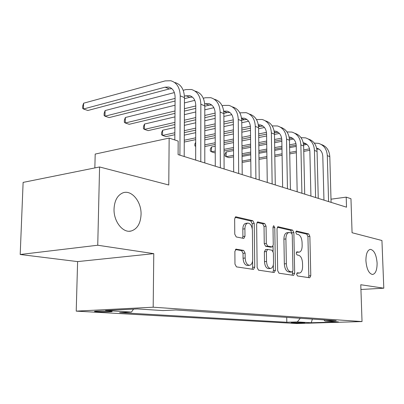 <?xml version="1.0" encoding="UTF-8"?>
<svg xmlns="http://www.w3.org/2000/svg" width="404" height="404" viewBox="0 0 404 404"><rect width="100%" height="100%" fill="white"/><g stroke="black" fill="none" stroke-linecap="round" stroke-linejoin="round"><path stroke-width="0.61" d="M296.617 274.245L297.475 275.957L309.716 277.775L310.787 275.735L309.868 236.335L308.707 233.906L296.561 231.043L295.773 232.411L296.627 234.158L298.233 234.527C300.49 235.471 301.773 238.113 302.081 242.44L302.152 245.763C302.081 249.561 301.076 251.692 299.127 252.162L296.864 251.813L296.193 253.232L297.046 254.959L298.657 255.267C300.924 256.126 302.212 258.737 302.525 263.1L302.596 266.448C302.51 270.438 301.44 272.639 299.389 273.054L297.329 272.776L296.617 274.245M141.057 214.484C141.572 201.465 131.219 189.107 122.528 193.006C117.322 195.46 114.489 200.768 114.039 208.929C113.514 221.483 122.962 233.355 131.184 231.002C137.294 229.002 140.582 223.493 141.057 214.484M377.104 263.039C376.356 254.666 374.109 250.106 370.357 249.354C367.408 250.111 365.928 253.904 365.913 260.737C366.645 269.059 368.852 273.644 372.533 274.498C375.594 273.801 377.114 269.978 377.104 263.039M97.096 311.797C103.01 312.039 107.828 312.004 111.555 311.696C112.751 311.514 112.105 311.343 109.615 311.181C103.717 310.934 98.864 310.964 95.066 311.277C93.839 311.464 94.516 311.636 97.096 311.797M236.335 249.101L234.876 251.354L234.961 264.12L236.456 266.877L253.52 269.402L254.727 267.15L254.247 223.468L252.848 220.746L235.744 216.791L234.658 218.938L234.759 234.148L236.249 236.946L243.834 238.426L244.97 236.244L244.905 228.816C245.006 225.553 245.96 223.649 247.763 223.109C250.445 223.306 251.99 225.755 252.399 230.452L252.707 259.302C252.581 262.888 251.505 264.893 249.48 265.312C246.95 264.923 245.516 262.504 245.162 258.05L245.122 253.151L243.668 250.414L235.865 249.147M360.934 289.491L383.8 288.193L381.937 240.506L352.071 232.729L350.965 198.728L346.208 197.142L346.526 207.186L178.093 154.601L178.174 141.092L169.15 138.082L95.192 154.076L94.849 167.928M97.743 245.233L20.2 254.495L77.603 261.6L153.778 253.651L97.743 245.233L99.581 166.973L168.771 184.992L169.15 138.082M153.778 253.651L153.182 307.207L362.029 321.564L296.935 323.533L76.22 311.131L153.182 307.207M383.8 288.193L360.772 284.734L362.029 321.564M277.679 270.665L278.987 273.205L293.632 275.376L294.673 273.266L293.87 232.638L292.642 230.118L277.967 226.715L277.008 228.735L277.679 270.665M274.195 272.493L258.535 270.165L257.141 267.519L256.641 224.023L257.661 221.942L264.716 223.538L266.064 226.205L266.297 243.45L267.645 246.081L272.215 246.945L273.261 244.844L272.993 227.109L273.675 225.69L274.781 227.528L275.442 270.321L274.195 272.493M20.2 254.495L23.119 182.396L99.581 166.973M304.843 322.68L291.254 322.695L294.269 323.003L304.843 322.68M323.872 319.862L324.962 321.044L336.189 320.685L175.897 309.974L162.958 310.58L137.39 308.934L105.505 310.524L131.446 312.07L119.599 312.625L286.81 322.251L297.319 321.917L300.268 318.286M324.962 321.044L338.426 321.912L311.221 322.745L297.319 321.917M77.603 261.6L76.22 311.131M346.208 197.142L331.002 199.192M323.963 200.142L322.801 156.404C322.483 152.071 320.508 149.334 316.887 148.202L316.64 148.142M286.724 317.382L286.81 322.251M133.572 309.121L131.446 312.07M312.393 319.094L311.221 322.745M296.839 273.149L297.566 273.19M299.127 252.162L296.359 252.263M308.409 277.583L308.828 275.871L307.929 236.542L306.762 234.113L295.895 231.568M291.905 233.401L290.663 230.341L277.331 227.22M292.228 275.174L292.647 271.71M292.137 271.968L292.951 270.498L292.254 234.719L291.39 232.957L288.921 232.522C286.991 233.052 285.987 235.194 285.906 238.951L286.345 263.706C286.673 268.221 288.017 270.887 290.385 271.695L292.137 271.968L290.34 272.104M288.921 232.522L286.936 232.739C285.002 233.27 283.992 235.411 283.911 239.158L285.906 238.951M290.143 272.119L288.385 271.847C286.012 271.039 284.663 268.382 284.34 263.873L283.911 239.158M257 222.453L262.686 223.786L264.716 223.538M270.387 247.097L265.61 246.288L264.261 243.662L264.034 226.442L262.686 223.786M273.043 246.152L273.124 251.419M273.326 264.918L273.412 270.483L275.442 270.321M266.544 261.489C266.882 265.746 268.211 268.069 270.534 268.463C272.427 268.074 273.427 266.14 273.528 262.656L273.382 252.823L272.054 250.227L267.69 249.399L266.408 251.53L266.544 261.489L264.499 261.666C264.832 265.918 266.165 268.236 268.493 268.625L268.62 268.615M265.655 249.601L264.368 251.727L266.408 251.53M264.499 261.666L264.368 251.727M272.917 272.301L273.412 270.483M249.48 265.312L247.399 265.484C244.864 265.105 243.425 262.686 243.077 258.237L243.036 253.348L241.582 250.621L235.391 249.515M245.91 223.336L245.698 223.367C243.89 223.902 242.935 225.801 242.834 229.063L244.905 228.816M242.445 238.193L242.895 236.476L242.834 229.063M252.253 228.709L252.197 223.72L250.798 220.998L235.057 217.312M252.111 269.205L252.657 267.322L252.591 261.019M321.256 144.486C326.488 146.268 329.336 150.323 329.805 156.641L331.088 202.369M314.292 143.092L318.519 143.359C323.897 145.076 326.826 149.167 327.311 155.631L328.573 201.581M319.099 149.172L316.827 149.056M309.545 148.849L303.727 149.904M296.334 151.237L289.698 152.439M282.058 153.818L274.806 155.131M266.903 156.56L258.969 157.994M250.788 159.474L242.097 161.044M242.102 162.034L242.9 162.297L250.803 160.883M309.802 150.293L303.757 151.374M296.364 152.702L289.724 153.894M282.083 155.267L274.826 156.57M266.923 157.989L258.984 159.413M242.057 156.434L250.738 154.828M258.913 153.313L266.837 151.848M274.73 150.389L281.977 149.046M289.607 147.637L296.238 146.41M303.591 145.046L306.929 144.43M308.373 139.032C313.711 140.819 316.605 144.965 317.069 151.47L318.251 198.359M301.005 137.648L305.555 137.865C311.004 139.597 313.964 143.779 314.438 150.399L315.605 197.531M310.923 196.071L309.863 151.217C309.55 146.773 307.555 143.981 303.884 142.834L303.237 142.708M306.171 143.849L303.449 143.819M295.975 143.622L289.552 144.829M281.926 146.258L274.685 147.617M266.802 149.096L258.878 150.581M250.712 152.111L242.036 153.737M233.562 155.323L226.179 156.712L229.033 157.666L233.573 156.818M296.198 145.167L289.582 146.394M281.957 147.814L274.71 149.162M266.822 150.631L258.898 152.106M250.727 153.626L242.047 155.242M226.154 152L226.179 156.712L225.003 155.964L224.993 154.086L226.154 152L233.532 150.581M241.996 148.96L250.662 147.298M258.818 145.733L266.731 144.213M274.609 142.703L281.841 141.314M289.451 139.855L293.551 139.067M294.799 133.29C300.238 135.072 303.187 139.314 303.641 146.016L304.712 194.132M286.981 131.926L291.89 132.073C297.41 133.82 300.404 138.092 300.869 144.89L301.914 193.258M297.172 191.779L296.223 145.748C295.915 141.193 293.9 138.335 290.178 137.183L289.097 136.996M292.546 138.244L289.325 138.335M281.644 138.133L274.558 139.511M266.685 141.041L258.782 142.582M250.626 144.172L241.966 145.854M233.512 147.5L224.013 149.354M215.236 151.061L211.474 151.793L214.474 152.798L215.241 152.646M281.815 139.784L274.584 141.183M266.711 142.703L258.802 144.233M250.647 145.809L241.981 147.48M233.522 149.116L224.023 150.95M211.464 146.97L211.474 151.793L210.322 151.051L210.317 149.126L211.464 146.97L215.226 146.223M223.993 144.475L233.482 142.582M241.925 140.9L250.576 139.178M258.722 137.552L266.615 135.981M274.478 134.416L279.416 133.431M280.467 127.225C286.017 129.002 289.017 133.345 289.466 140.254L290.41 189.668M272.165 125.902L277.467 125.962C283.063 127.725 286.082 132.093 286.532 139.067L287.451 188.744M282.643 187.244L281.82 139.976C281.522 135.295 279.487 132.376 275.715 131.214L274.149 131.007M278.169 132.33L274.382 132.568M266.473 132.355L258.676 133.936M250.541 135.582L241.895 137.335M233.456 139.042L223.978 140.961M215.216 142.738L204.803 144.844M266.589 134.133L258.696 135.719M250.556 137.355L241.91 139.092M233.472 140.789L223.988 142.693M215.221 144.455L204.803 146.546M195.693 146.415L194.89 145.884L194.89 143.915L195.698 142.319M204.803 139.865L215.206 137.708M223.957 135.89L233.426 133.931M241.855 132.184L250.485 130.396M258.611 128.709L264.463 127.497M265.337 120.821C270.993 122.594 274.038 127.043 274.473 134.168L275.276 184.941M256.474 119.549L262.221 119.498C267.887 121.276 270.938 125.745 271.372 132.906L272.144 183.966M267.266 182.441L266.584 133.87C266.302 129.063 264.246 126.073 260.429 124.902L258.323 124.705M262.974 126.078L258.545 126.497M250.394 126.27L241.819 128.083M233.401 129.861L223.937 131.856M215.196 133.699L204.803 135.896M195.708 137.814L184.269 140.228M250.465 128.189L241.834 129.992M233.411 131.76L223.947 133.739M215.201 135.567L204.803 137.744M195.703 139.648L184.259 142.041M184.295 135.138L195.718 132.669M204.803 130.709L215.181 128.467M223.917 126.583L233.366 124.543M241.774 122.725L248.612 121.251M249.379 114.059C255.106 115.842 258.181 120.397 258.6 127.72L259.237 179.937M239.83 112.842L246.076 112.655C251.818 114.443 254.894 119.018 255.313 126.381L255.914 178.896M250.975 177.356L250.455 127.401C250.182 122.463 248.112 119.402 244.243 118.226L241.536 118.089M246.884 119.463L241.738 120.099M233.315 119.862L223.897 121.937M215.17 123.861L204.803 126.144M195.728 128.144L184.315 130.659M174.861 132.739L162.565 135.446L166.069 136.618L174.846 134.704M233.345 121.927L223.907 123.993M215.175 125.897L204.803 128.164M195.723 130.144L184.305 132.638M162.615 130.25L162.565 135.446L161.519 134.709L161.539 132.638L162.615 130.25L174.897 127.482M184.335 125.351L195.738 122.781M204.803 120.74L215.16 118.407M223.872 116.443L231.78 114.66M232.467 106.888C238.264 108.681 241.36 113.347 241.759 120.877L242.208 174.619M222.144 105.752L223.543 105.424L228.957 105.404C234.769 107.196 237.87 111.883 238.264 119.458L238.678 173.518M233.674 171.953L233.34 120.543C233.083 115.458 230.992 112.327 227.078 111.14L223.7 111.13M229.82 112.453L227.088 112.605L223.856 113.342M215.145 113.1L204.803 115.483M195.748 117.569L184.36 120.195M174.932 122.367L144.44 129.391L148.147 130.628L174.917 124.518M215.15 115.332L204.803 117.695M195.743 119.761L184.35 122.362M144.511 124.053L144.44 129.391L143.44 128.659L143.471 126.533L144.511 124.053L174.967 116.877M184.386 114.655L195.758 111.974M204.803 109.843L213.873 107.701M214.499 99.273C220.367 101.076 223.483 105.853 223.861 113.605L224.099 168.968M203.308 98.248L205.288 97.758L210.772 97.692C216.65 99.5 219.776 104.298 220.145 112.1L220.342 167.791M215.271 166.211L215.145 113.246C214.903 108.02 212.802 104.808 208.843 103.616L204.702 103.803M211.701 105.01L209.035 105.197L204.798 106.212M195.773 105.959L184.416 108.701M175.008 110.974L125.275 122.988L129.199 124.296L174.993 113.342M195.768 108.373L184.401 111.09M125.376 117.503L125.275 122.988L124.331 122.26L124.371 120.074L125.376 117.503L175.043 105.232M184.441 102.909L194.779 100.354M195.385 91.173C201.313 92.981 204.454 97.879 204.798 105.863L204.803 162.943M183.204 90.294L185.86 89.602L191.415 89.491C197.359 91.299 200.5 96.218 200.838 104.257L200.788 161.691M195.662 160.09L195.773 105.484C195.551 100.091 193.44 96.803 189.436 95.607L184.421 96.046M192.41 97.096L189.824 97.319L184.461 98.667M175.089 98.409L104.979 116.201L109.136 117.589L175.073 101.025M105.106 110.57L104.979 116.201L104.096 115.483L104.146 113.241L105.106 110.57L174.377 92.582M175.008 82.537C180.997 84.345 184.153 89.37 184.466 97.606L184.194 156.51M174.811 139.971L175.099 97.192C174.902 91.637 172.781 88.264 168.736 87.067L165.095 87.178L83.446 109.004L83.608 103.207L165.15 80.906L170.771 80.739C176.77 82.547 179.926 87.597 180.234 95.884L179.906 155.166M171.836 88.658L169.352 88.925L87.86 110.479L83.446 109.004L82.633 108.297L82.699 105.989L83.608 103.207M294.258 322.518L294.269 323.003M291.991 322.619L291.996 322.877M297.041 273.18L299.026 273.033M296.622 252.313L298.596 252.131M296.273 231.078L296.561 231.043M306.762 234.113L308.707 233.906M307.929 236.542L309.868 236.335M308.828 275.871L310.787 275.735M277.765 226.78L278.23 226.725M290.663 230.341L292.642 230.118M291.895 232.85L293.87 232.638M292.678 273.417L294.673 273.266M284.34 263.873L286.345 263.706M288.385 271.847L290.385 271.695M257.439 222.013L257.969 221.953M264.034 226.442L266.064 226.205M264.261 243.662L266.297 243.45M265.61 246.288L267.645 246.081M269.978 247.137L272.008 246.935M273.003 227.735L274.781 227.528M241.582 250.621L243.668 250.414M243.036 253.348L245.122 253.151M243.077 258.237L245.162 258.05M242.895 236.476L244.97 236.244M235.507 216.877L236.108 216.802M250.798 220.998L252.848 220.746M252.197 223.72L254.247 223.468M252.657 267.322L254.727 267.15M329.805 156.641L327.311 155.631M317.069 151.47L314.438 150.399M303.641 146.016L300.869 144.89M289.663 138.269L289.294 138.118M289.466 140.254L286.532 139.067M275.306 132.381L274.306 131.972M274.473 134.168L271.372 132.906M260.146 126.164L258.439 125.462M258.6 127.72L255.313 126.381M244.097 119.579L241.602 118.559M241.759 120.877L238.264 119.458M227.088 112.605L223.71 111.221M223.861 113.605L220.145 112.1M209.035 105.197L205.288 103.661M204.798 105.863L200.838 104.257M189.824 97.319L185.835 95.682M184.466 97.606L180.234 95.884M169.352 88.925L165.095 87.178M111.56 311.353L111.555 311.696M129.462 231.224L131.184 231.002M297.405 273.205L299.389 273.054M290.224 272.124L292.223 271.973M270.19 247.147L272.215 246.945M268.493 268.625L270.534 268.463M265.448 249.591L267.483 249.389M245.698 223.367L247.763 223.109M318.832 149.005L316.887 148.202M305.858 143.647L303.884 142.834M292.178 138.006L290.178 137.183M277.74 132.047L275.715 131.214M262.479 125.75L260.429 124.902M246.319 119.079L244.243 118.226M229.179 112.009L227.078 111.14M210.964 104.495L208.843 103.616M191.577 96.49L189.436 95.607M170.902 87.961L168.736 87.067"/></g></svg>
